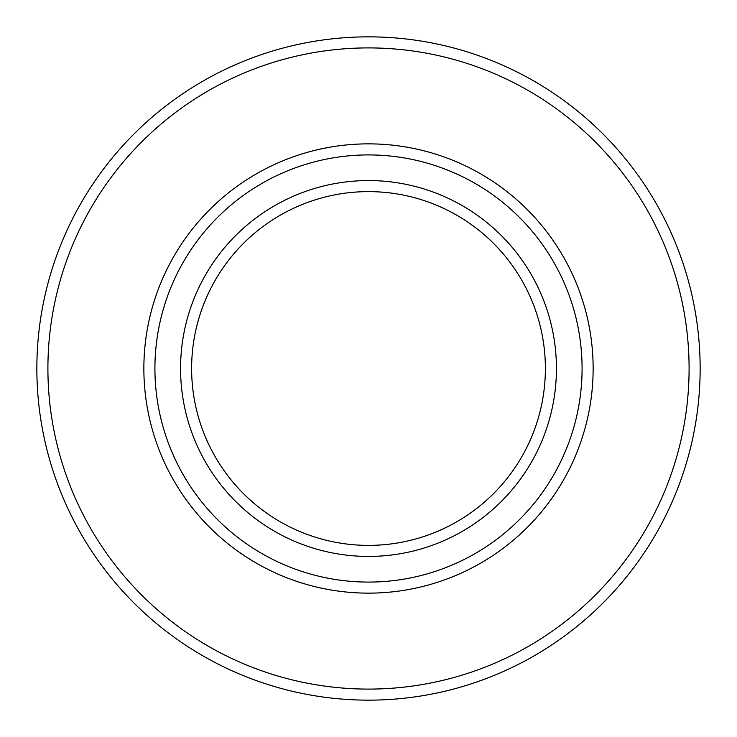 <?xml version="1.0" encoding="UTF-8"?>
<svg xmlns="http://www.w3.org/2000/svg" width="737" height="737" viewBox="0 0 737 737"><rect width="100%" height="100%" fill="white"/><g stroke="black" fill="none" stroke-linecap="round" stroke-linejoin="round"><path stroke-width="1.11" d="M556.435 368.5A187.935 187.935 0 0 1 368.5 556.435A187.935 187.935 0 0 1 180.565 368.5A187.935 187.935 0 0 1 368.5 180.565A187.935 187.935 0 0 1 556.435 368.5M191.62 368.5A176.88 176.88 0 0 0 368.5 545.38A176.88 176.88 0 0 0 545.38 368.5A176.88 176.88 0 0 0 368.5 191.62A176.88 176.88 0 0 0 191.62 368.5M582.083 368.5A213.583 213.583 0 0 0 368.5 154.917A213.583 213.583 0 0 0 154.917 368.5A213.583 213.583 0 0 0 368.5 582.083A213.583 213.583 0 0 0 582.083 368.5M143.862 368.5A224.638 224.638 0 0 1 368.5 143.862A224.638 224.638 0 0 1 593.138 368.5A224.638 224.638 0 0 1 368.5 593.138A224.638 224.638 0 0 1 143.862 368.5M689.095 368.5A320.595 320.595 0 0 0 368.5 47.905A320.595 320.595 0 0 0 47.905 368.5A320.595 320.595 0 0 0 368.5 689.095A320.595 320.595 0 0 0 689.095 368.5M36.85 368.5A331.65 331.65 0 0 1 368.5 36.85A331.65 331.65 0 0 1 700.15 368.5A331.65 331.65 0 0 1 368.5 700.15A331.65 331.65 0 0 1 36.85 368.5"/></g></svg>
